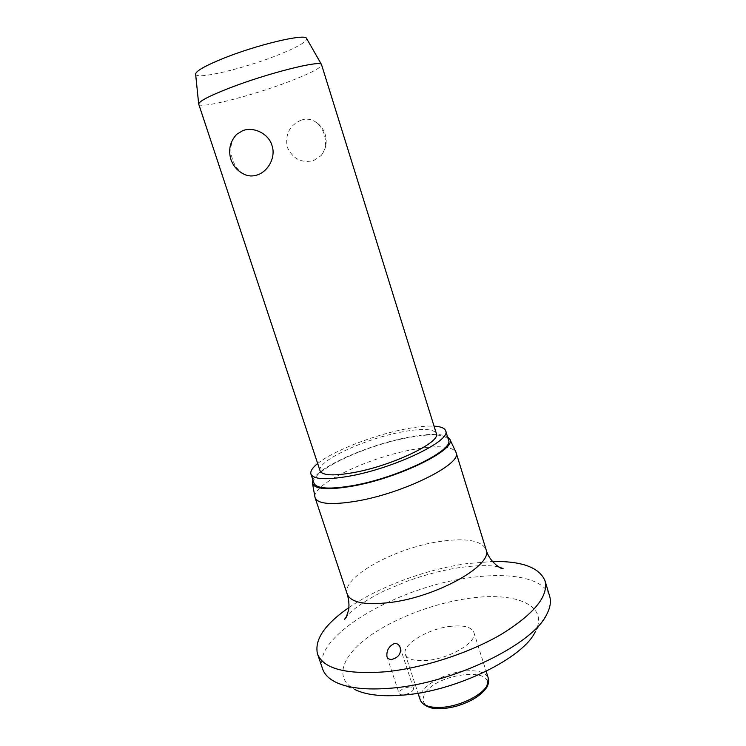 <?xml version="1.0" encoding="UTF-8"?>
<svg xmlns="http://www.w3.org/2000/svg" width="746" height="746" viewBox="0 0 746 746"><rect width="100%" height="100%" fill="white"/><g stroke="black" fill="none" stroke-linecap="round" stroke-linejoin="round"><path stroke-width="0.56" stroke-dasharray="3.73 2.8" d="M335.523 682.096L355.18 689.677C334.161 679.084 341.295 657.245 366.92 638.017C392.657 618.714 433.939 602.936 470.306 598.161C515.868 591.737 549.615 605.463 535.208 631.871L546.781 614.275M322.654 669.031C311.213 636.366 398.429 586.459 470.577 577.628C510.628 571.93 544.338 578.271 549.634 596.157M348.914 607.57C379.089 586.757 425.574 569.515 466.231 563.715L492.5 561.468M314.961 497.088C312.248 484.285 367.256 458.1 410.981 449.922C436.084 445.166 451.022 445.819 455.797 451.862M312.91 479.986C317.861 467.173 367.191 445.297 406.234 437.678C426.768 433.603 440.532 433.295 447.507 436.774M317.665 463.508C332.697 451.227 371.695 435.841 403.017 429.491C415.699 426.88 426.041 425.761 434.051 426.143M313.954 483.128C309.292 471.901 363.078 446.322 405.749 438.116C430.675 433.277 444.924 433.883 448.486 439.935M408.995 687.019C402.765 688.213 399.455 690.339 399.082 693.388C399.558 694.517 401.068 694.992 403.614 694.815C409.88 693.612 413.2 691.486 413.564 688.446C413.079 687.299 411.55 686.824 408.995 687.019M450.882 626.304C428.213 628.589 401.441 644.703 405.33 654.326C407.465 659.408 414.813 661.432 427.374 660.387C450.696 658.373 478.027 641.532 473.85 632.328C471.444 627.004 463.788 624.999 450.882 626.304M198.716 104.216C199.443 109.224 251.812 95.861 288.693 81.724C310.131 73.537 321.106 67.877 321.619 64.753M300.89 120.246C289.588 125.328 285.037 134.308 287.247 147.204C292.936 158.991 301.738 163.439 313.656 160.539L321.125 155.578C325.638 149.806 326.673 142.728 324.23 134.336C322.365 128.61 319.316 124.358 315.073 121.579C310.616 118.931 305.888 118.483 300.89 120.246M320.099 470.866C316.099 461.587 362.78 439.599 399.753 432.363C421.201 428.139 433.398 428.53 436.354 433.538M244.129 174.256C238.72 171.319 234.85 166.339 232.5 159.308C229.824 150.953 230.393 143.596 234.225 137.245M195.629 74.218C195.928 80.027 243.951 68.585 277.465 55.213C296.992 47.446 306.718 41.897 306.662 38.568M347.226 594.124C340.745 577.469 395.194 547.778 439.898 541.475C466.073 537.717 481.459 540.412 486.056 549.55M420.287 700.046C419.494 697.491 420.119 694.675 422.161 691.579C428.279 682.012 448.337 672.482 465.112 670.98C478.009 669.945 485.739 672.351 488.304 678.217M444.038 708.187C426.134 708.56 419.765 703.655 424.912 693.463C437.268 672.5 498.701 666.253 485.497 687.961C480.657 697.1 460.515 707.022 444.038 708.187M498.561 566.876C490.057 565.086 477.692 565.235 461.457 567.324C443.739 569.879 425.677 574.495 407.279 581.181L384.349 590.851C366.771 599.355 352.55 609.491 347.142 615.497M386.969 656.685L399.082 693.388M405.33 654.326L418.04 693.193M321.125 155.578C326.002 149.247 327.345 142.169 325.153 134.345C323.344 128.834 319.987 124.582 315.073 121.579M473.85 632.328L486.14 671.325M400.192 647.621L413.564 688.446"/><path stroke-width="1.12" d="M535.208 631.871C523.142 658.121 456.263 691.094 403.437 695.076C382.269 696.82 366.183 695.02 355.18 689.677M492.5 561.468C521.93 561.02 539.442 567.482 545.028 580.864L549.634 596.157C551.247 601.472 550.296 607.514 546.781 614.275C533.427 644.143 453.857 683.233 391.603 688.12C366.715 690.246 348.028 688.241 335.523 682.096C328.725 678.655 324.435 674.291 322.654 669.031L317.498 653.916C314.252 639.788 324.724 624.337 348.914 607.57M545.028 580.864C548.711 596.026 534.267 613.772 501.704 634.091C469.7 652.927 423.597 667.959 386.176 671.736C346.228 674.794 323.335 668.854 317.498 653.916M391.939 659.371C389.337 659.576 387.687 658.681 386.969 656.685C386.307 650.624 388.871 646.176 394.662 643.35C397.459 643.425 399.296 644.852 400.192 647.621C401.311 653.571 398.56 657.487 391.939 659.371M455.797 451.862L456.095 452.589C462.725 463.686 403.866 493.237 356.476 501.135C331.728 505.182 317.945 504.082 315.138 497.852L314.961 497.088M447.507 436.774L449.754 439.133C457.391 449.073 399.418 477.934 352.662 486.084C327.951 490.29 314.551 489.329 312.462 483.212L312.91 479.986M434.051 426.143C440.821 426.525 444.691 428.083 445.66 430.815C451.675 440.485 395.231 467.91 350.154 476.004C326.543 480.172 313.479 479.529 310.942 474.064C310.15 471.276 312.387 467.761 317.665 463.508M445.66 430.815L448.486 439.935C454.603 449.978 398.345 477.664 353.268 485.534C329.657 489.581 316.556 488.779 313.954 483.128L310.942 474.064M228.947 88.252C209.356 95.936 199.266 101.176 198.678 103.964L320.099 470.866C322.328 475.594 333.676 476.135 354.145 472.488C392.918 465.485 441.455 441.94 436.354 433.538L321.498 64.529C320.873 59.839 266.742 73.462 228.947 88.252M257.202 174.974C252.605 176.485 248.25 176.243 244.129 174.256C237.685 171.16 233.265 166.199 230.868 159.364C228.127 149.769 230.113 141.386 236.836 134.215L242.758 130.653C253.043 126.55 268.262 133.002 271.992 145.442C276.207 157.723 267.683 171.757 257.202 174.974M234.225 137.245L236.836 134.215M306.662 38.568L306.559 38.391C305.394 33.281 256.512 44.844 222.7 58.636C205.131 65.825 196.105 70.945 195.611 74.013L195.629 74.218M456.095 452.589L486.056 549.55C493.861 564.675 437.007 597.089 389.636 602.563C364.878 605.323 350.732 602.507 347.226 594.124L315.138 497.852M486.14 671.325L488.304 678.217L487.017 685.63C481.86 695.393 460.226 706.033 442.565 707.292C430.004 708.047 422.581 705.632 420.287 700.046C422.805 705.958 432.148 708.616 435.31 708.551C441.856 709.008 449.064 708.168 456.925 706.033C471.453 701.557 481.422 695.291 486.83 687.234M347.142 615.497L344.428 619.497L346.088 617.688L348.643 609.911C349.333 604.987 348.867 599.728 347.226 594.124M312.462 483.212L315.008 497.377M418.04 693.193L420.287 700.046M195.611 74.013L198.678 103.964M306.559 38.391L321.498 64.529M486.961 687.001C488.77 683.261 489.227 680.333 488.304 678.217M449.754 439.133L455.927 452.132M486.056 549.55C489.665 563.295 503.587 570.429 503.093 568.555L498.561 566.876"/></g></svg>
